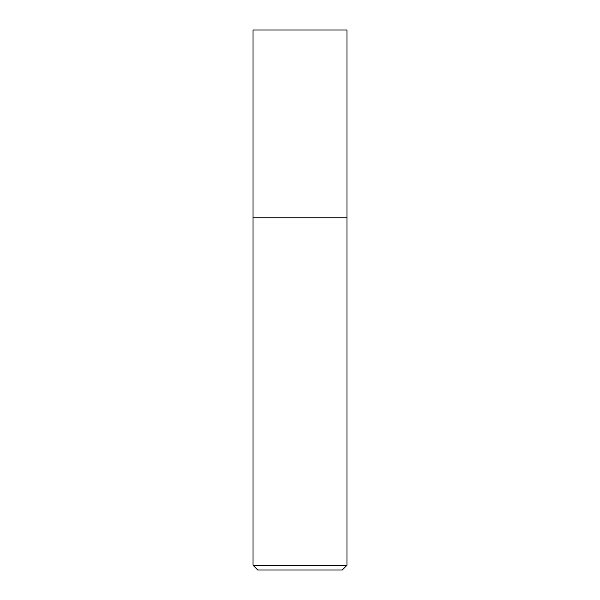 <?xml version="1.0" encoding="UTF-8"?>
<svg xmlns="http://www.w3.org/2000/svg" width="600" height="600" viewBox="0 0 600 600"><rect width="100%" height="100%" fill="white"/><g stroke="black" fill="none" stroke-linecap="round" stroke-linejoin="round"><path stroke-width="0.9" d="M253.042 565.305L253.042 30L346.957 30L346.957 217.822L253.042 217.822L346.957 217.822L346.957 565.305L342.263 570L257.737 570L253.042 565.305L346.957 565.305M346.957 30L346.957 217.822"/></g></svg>
